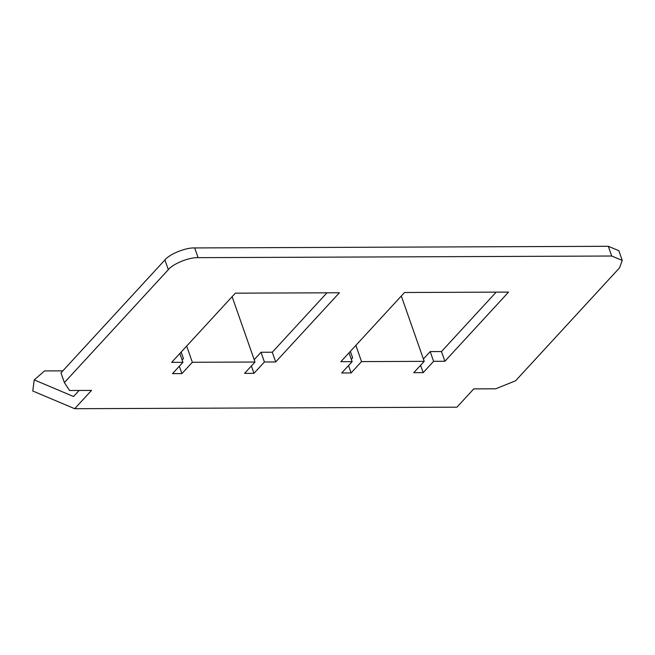 <?xml version="1.0" encoding="UTF-8"?>
<svg xmlns="http://www.w3.org/2000/svg" width="655" height="655" viewBox="0 0 655 655"><rect width="100%" height="100%" fill="white"/><g stroke="black" fill="none" stroke-linecap="round" stroke-linejoin="round"><path stroke-width="0.98" d="M79.124 390.462L73.548 396.512L34.224 379.9L44.589 370.918L62.839 370.845M34.224 379.9L32.75 390.986L74.678 408.704L456.944 407.181L473.778 388.89L495.712 388.8L515.567 380.801L619.524 267.87L622.25 260.412L611.704 256.023L198.113 257.669L194.707 247.942C185.897 247.443 169.514 254.05 164.921 259.945L60.972 372.875L64.378 382.594L168.327 269.672C172.92 263.769 189.303 257.169 198.113 257.669M74.678 408.704L91.52 390.413L69.586 390.495L64.378 382.594M622.25 260.412L618.844 250.685L608.298 246.296L194.707 247.942M179.847 353.471L182.941 362.313L172.511 373.645L181.91 373.612L179.331 366.243M232.124 296.682L255.008 362.027L244.577 373.358L253.976 373.325L251.397 365.957M253.976 373.325L264.407 361.994L261.001 352.267L254.181 359.677M349.041 352.799L352.136 361.642L341.705 372.973L351.105 372.941L348.526 365.564M401.319 296.011L424.203 361.355L413.772 372.687L423.171 372.654L420.592 365.277M423.171 372.654L433.602 361.314L430.196 351.596L423.376 359.005M496.171 292.138L441.478 351.555L444.884 361.273L508.575 292.089L404.544 292.498L340.854 361.691L352.136 361.642M326.976 292.81L272.284 352.226L275.69 361.945L339.38 292.76L235.35 293.17L171.659 362.362L182.941 362.313M433.602 361.314L444.884 361.273M441.478 351.555L430.196 351.596M264.407 361.994L275.69 361.945M272.284 352.226L261.001 352.267M424.203 361.355L361.535 361.601L351.105 372.941M255.008 362.027L192.341 362.281L181.91 373.612M351.317 359.292L352.644 357.851L350.368 351.358M182.115 359.963L183.449 358.522L181.173 352.03M361.535 361.601L355.861 345.39M192.341 362.281L186.667 346.061M608.298 246.296L611.704 256.023M164.921 259.945L168.327 269.672"/></g></svg>
